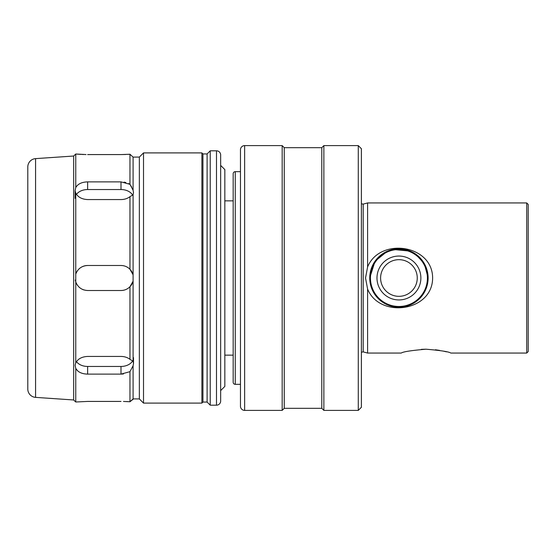 <?xml version="1.0" encoding="UTF-8"?>
<svg xmlns="http://www.w3.org/2000/svg" width="556" height="556" viewBox="0 0 556 556"><rect width="100%" height="100%" fill="white"/><g stroke="black" fill="none" stroke-linecap="round" stroke-linejoin="round"><path stroke-width="0.83" d="M133.509 398.93L129.965 401.752L133.093 398.888L139.347 398.93L143.517 403.1L201.897 403.1L202.94 402.057L207.11 402.057L210.237 405.185L216.492 405.185L216.492 150.815A4.17 4.17 0 0 1 220.662 154.985L220.662 401.015A4.17 4.17 0 0 1 216.492 405.185M128.068 401.627L125.927 401.522M123.488 401.453L129.965 401.752L129.965 371.672L120.999 374.118L123.418 373.973M367.592 266.963L367.592 202.94L526.713 202.94L526.713 353.06L450.812 353.06C449.102 351.753 440.845 350.468 426.035 349.203C411.204 350.475 402.947 351.76 401.258 353.06L367.592 353.06L367.592 289.037L365.549 278L367.592 266.963C379.699 237.113 432.624 244.452 432.624 278C432.54 311.721 379.539 318.741 367.592 289.037M435.369 349.766L439.622 350.384M443.306 351.107L446.426 351.837M421.344 349.349L425.701 349.21M76.485 361.622A12.51 8.847 180 0 0 87.639 366.46L120.999 366.46L120.999 374.118L87.639 374.118C81.829 373.973 77.868 372.075 75.755 368.44L75.755 401.995L75.129 401.432L75.755 401.995L87.639 401.425L120.999 401.425M235.257 171.665L235.257 384.335A2.085 2.085 0 0 1 233.172 382.25L233.172 173.75A2.085 2.085 0 0 1 235.257 171.665L240.47 171.665M244.64 410.397A4.17 4.17 0 0 1 240.47 406.227L240.47 149.772A4.17 4.17 0 0 1 244.64 145.602L244.64 410.397L282.17 410.397L282.17 145.602L284.255 147.688L321.785 147.688L323.87 145.602L323.87 410.397L358.272 410.397L358.272 145.602L361.4 148.73L361.4 407.27L358.272 410.397M35.57 158.627L35.57 397.373A8.34 8.34 0 0 1 27.8 389.054L27.8 166.946A8.34 8.34 0 0 1 35.57 158.627L73.67 156.027L75.755 154.005L79.73 154.325M235.257 384.335L240.47 384.335M224.832 200.855L233.172 200.855L233.172 355.145L224.832 355.145M224.832 386.42L220.662 390.59L220.662 165.41L224.832 169.58L224.832 386.42M131.807 187.247L129.965 184.328L133.093 190.256L133.093 157.112L139.347 157.07L143.517 152.9L201.897 152.9L202.94 153.942L207.11 153.942L210.237 150.815L216.492 150.815M35.57 397.373L73.67 399.972L75.129 401.432M284.255 147.688L284.255 408.312L282.17 410.397M284.255 408.312L321.785 408.312L323.87 410.397M387.476 251.152L375.043 261.223L369.74 278A29.19 29.19 0 0 1 398.93 248.81A29.19 29.19 0 0 1 428.12 278L424.318 263.6L415.082 253.682M410.363 251.138L392.849 249.449M526.706 202.94L528.2 204.427L528.2 351.573L526.706 353.06M401.932 307.037L412.17 304.014L420.176 298.016L425.889 289.196L428.12 278A29.19 29.19 0 0 1 398.93 307.19A29.19 29.19 0 0 1 369.74 278L372.235 289.801L378.587 298.933L387.435 304.834L398.847 307.19M133.093 190.256L133.509 192.487L133.093 194.788L133.093 281.204L129.965 286.722C127.491 289.19 124.502 290.454 120.999 290.51L87.639 290.51C81.829 290.197 77.868 287.327 75.755 281.906L75.755 362.915L75.129 365.278L75.755 368.44L77.764 370.984M79.8 154.325L81.023 154.394M81.968 154.443L83.754 154.512M86.027 154.561L75.755 154.005L75.755 187.56C77.854 183.925 81.815 182.034 87.639 181.881L120.999 181.881L129.965 184.328L129.965 154.248L120.999 154.575L125.871 154.478M128.04 154.373L129.965 154.248L133.093 157.112M129.68 184.14L128.561 183.515M125.864 182.507L124.057 182.118M129.986 154.269L131.828 155.965M120.999 154.575L87.639 154.575M133.093 194.788L129.965 196.664C127.491 198.548 124.502 199.521 120.999 199.569L87.639 199.569C81.829 199.277 77.868 197.116 75.755 193.085L75.755 274.094C77.854 268.68 81.815 265.81 87.639 265.49L120.999 265.49C124.509 265.546 127.498 266.81 129.965 269.278L133.093 274.796A12.51 12.51 0 0 0 123.488 265.74M129.965 196.664L129.965 269.278M75.755 362.915C77.854 358.891 81.815 356.73 87.639 356.431L120.999 356.431C124.509 356.486 127.498 357.452 129.965 359.336L133.093 361.212L133.509 363.513L133.093 365.744L133.093 398.888M129.965 286.722L129.965 359.336M120.999 290.51A12.51 12.51 0 0 0 133.093 281.204L133.093 361.212M321.785 147.688L321.785 408.312M73.67 156.027L73.67 399.972M75.289 280.002A12.51 12.51 0 0 0 75.755 281.906L75.755 274.094A12.51 12.51 0 0 1 77.534 270.626M75.755 193.085L75.129 190.722L75.755 187.56M133.093 365.744L129.965 371.672M139.347 157.07L139.347 398.93M143.517 152.9L143.517 403.1M201.897 152.9L201.897 403.1M202.94 153.942L202.94 402.057M207.11 153.942L207.11 402.057M210.237 150.815L210.237 405.185M120.999 366.46A12.51 8.847 180 0 0 132.745 360.656M87.639 265.49A12.51 12.51 0 0 0 78.813 269.139M75.755 281.906A12.51 12.51 0 0 0 77.534 285.381M78.813 286.868A12.51 12.51 0 0 0 80.3 288.133M81.975 289.155A12.51 12.51 0 0 0 83.782 289.898M132.745 195.344A12.51 8.847 0 0 0 120.999 189.54L87.639 189.54A12.51 8.847 0 0 0 76.485 194.378M405.109 306.377A29.044 29.044 0 0 0 427.307 271.821A29.044 29.044 0 0 0 392.751 249.623A29.044 29.044 0 0 0 370.553 284.179A29.044 29.044 0 0 0 405.109 306.377A29.044 29.044 0 0 1 370.553 284.179A29.044 29.044 0 0 1 392.751 249.623M361.4 203.774L363.193 204.121L363.193 351.878L361.4 352.226M87.639 366.46L87.639 374.118M87.639 189.54L87.639 181.881M120.999 189.54L120.999 181.881M403.6 299.441A21.941 21.941 0 0 0 420.371 273.33A21.941 21.941 0 0 0 394.26 256.559A21.941 21.941 0 0 0 377.489 282.67A21.941 21.941 0 0 0 403.6 299.441M402.829 295.91A18.327 18.327 0 0 0 416.84 274.101A18.327 18.327 0 0 0 395.031 260.09A18.327 18.327 0 0 0 381.02 281.899A18.327 18.327 0 0 0 402.829 295.91M404.99 305.835A28.488 28.488 0 0 0 426.765 271.94A28.488 28.488 0 0 0 392.87 250.165A28.488 28.488 0 0 0 371.095 284.06A28.488 28.488 0 0 0 404.99 305.835M363.193 351.878L367.592 353.06M363.193 204.121L367.592 202.94M323.87 145.602L358.272 145.602M244.64 145.602L282.17 145.602M75.129 198.388L75.129 190.722M133.509 357.612L133.509 363.513"/></g></svg>
